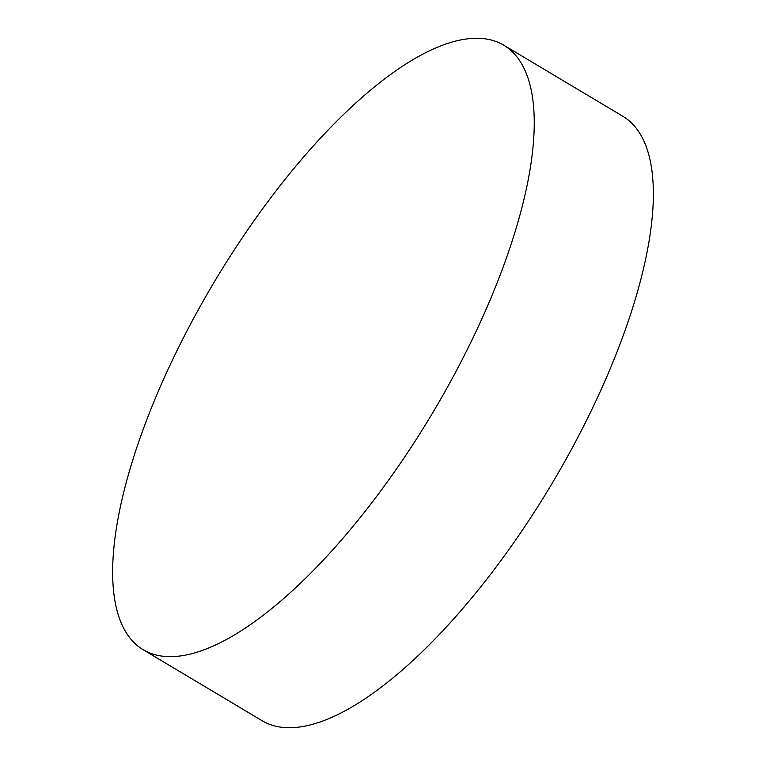 <?xml version="1.0" encoding="UTF-8"?>
<svg xmlns="http://www.w3.org/2000/svg" width="766" height="766" viewBox="0 0 766 766"><rect width="100%" height="100%" fill="white"/><g stroke="black" fill="none" stroke-linecap="round" stroke-linejoin="round"><path stroke-width="1.15" d="M143.07 649.673L262.183 720.768A351.948 127.29 -59.2 0 0 291.099 727.7A351.948 127.29 -59.2 0 0 571.407 449.45A351.948 127.29 -59.2 0 0 622.93 116.327L503.817 45.232A351.948 127.29 -59.2 0 0 474.901 38.3A351.948 127.29 -59.2 0 0 194.593 316.55A351.948 127.29 -59.2 0 0 143.07 649.673A351.948 127.29 -59.2 0 0 171.986 656.615A351.948 127.29 -59.2 0 0 452.294 378.366A351.948 127.29 -59.2 0 0 503.817 45.232"/></g></svg>
